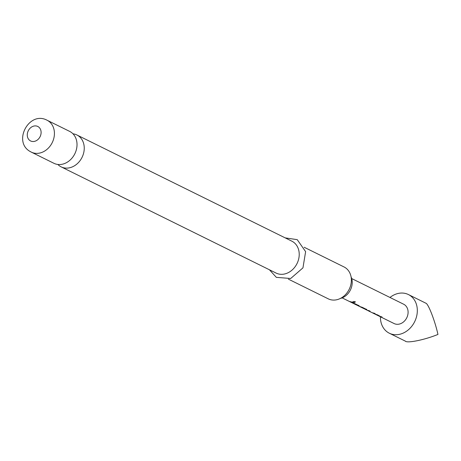 <?xml version="1.0" encoding="UTF-8"?>
<svg xmlns="http://www.w3.org/2000/svg" width="461" height="461" viewBox="0 0 461 461"><rect width="100%" height="100%" fill="white"/><g stroke="black" fill="none" stroke-linecap="round" stroke-linejoin="round"><path stroke-width="0.69" d="M352.682 301.88L352.832 301.972C354.549 302.399 355.333 302.266 355.177 301.575M352.596 301.984L352.803 302.18C354.544 302.606 355.339 302.468 355.201 301.776C353.466 301.546 352.665 301.678 352.803 302.18L352.832 301.972M57.844 164.456A17.789 14.527 -63.7 0 0 60.489 166.519A17.789 14.527 -63.7 0 0 61.152 166.87A17.789 14.527 -63.7 0 0 81.845 157.766A17.789 14.527 -63.7 0 0 77.569 135.327A17.789 14.527 -63.7 0 0 76.906 134.975A17.789 14.527 -63.7 0 0 72.982 133.817M376.101 314.379L379.714 316.419A10.782 8.805 116.3 0 1 379.184 316.177L375.242 314.229A10.782 8.805 116.3 0 1 374.839 314.016A10.782 8.805 116.3 0 1 374.666 313.918M381.766 316.724L381.195 316.88A10.563 8.626 116.3 0 1 380.452 316.563L379.824 316.258M369.451 310.87A10.563 8.626 116.3 0 1 368.201 310.489M374.562 313.394A10.563 8.626 116.3 0 1 373.312 313.019M360.882 306.859L364.363 308.83A10.782 8.805 116.3 0 1 363.833 308.593L359.891 306.646A10.782 8.805 116.3 0 1 359.488 306.432A10.782 8.805 116.3 0 1 359.378 306.369M366.541 309.204L365.976 309.36A10.563 8.626 116.3 0 1 365.227 309.043L364.472 308.668M353.27 303.096L356.877 305.136A10.782 8.805 116.3 0 1 356.347 304.9L352.406 302.952A10.782 8.805 116.3 0 1 352.008 302.739A10.782 8.805 116.3 0 1 351.835 302.635M358.929 305.441L358.364 305.603A10.563 8.626 116.3 0 1 357.615 305.286L356.987 304.975M351.731 302.116A10.563 8.626 116.3 0 1 350.481 301.736M389.977 297.466A21.563 17.61 116.3 0 1 408.423 294.556A21.563 17.61 116.3 0 1 409.224 294.982A21.563 17.61 116.3 0 1 414.41 322.181A21.563 17.61 116.3 0 1 389.326 333.217A21.563 17.61 116.3 0 1 388.525 332.79A21.563 17.61 116.3 0 1 380.423 316.793M405.254 341.054C406.821 343.514 424.806 339.866 437.95 334.427C435.046 321.161 428.448 304.018 425.952 303.246L408.423 294.556M351.703 278.553L403.652 304.22A10.782 8.805 116.3 0 1 404.049 304.433A10.782 8.805 116.3 0 1 406.642 318.032A10.782 8.805 116.3 0 1 394.097 323.547L380.354 316.759A10.782 8.805 116.3 0 1 379.956 316.546A10.782 8.805 116.3 0 1 379.749 316.425L375.773 314.471A10.782 8.805 116.3 0 1 375.242 314.229M365.976 309.36L365.896 309.562A10.782 8.805 116.3 0 1 365.129 309.239L366.455 309.89A10.782 8.805 116.3 0 0 368.915 310.605L370.085 311.181A10.782 8.805 116.3 0 1 367.63 310.472L371.572 312.42A10.782 8.805 116.3 0 0 374.027 313.128L375.202 313.711A10.782 8.805 116.3 0 1 372.742 312.996A10.782 8.805 116.3 0 1 372.344 312.783A10.782 8.805 116.3 0 1 372.171 312.679M365.129 309.239A10.782 8.805 116.3 0 1 364.732 309.026A10.782 8.805 116.3 0 1 364.403 308.824M358.364 305.603L358.283 305.799A10.782 8.805 116.3 0 1 357.517 305.476A10.782 8.805 116.3 0 1 357.119 305.263A10.782 8.805 116.3 0 1 356.912 305.142M342.148 297.881L348.735 301.137A10.782 8.805 116.3 0 0 351.196 301.851L352.365 302.428A10.782 8.805 116.3 0 1 349.905 301.719A10.782 8.805 116.3 0 1 349.507 301.506A10.782 8.805 116.3 0 1 349.334 301.402M353.022 302.986L352.936 303.188A10.782 8.805 116.3 0 1 352.406 302.952M352.936 303.188L356.918 305.142M360.508 306.686L360.421 306.882A10.782 8.805 116.3 0 1 359.891 306.646M360.421 306.882L364.403 308.835M358.283 305.799L358.883 305.649L354.786 303.626L351.997 302.698A10.782 8.805 116.3 0 1 351.236 302.37L349.905 301.719M359.2 305.914L358.883 305.649M365.896 309.562L366.495 309.412L362.398 307.383L359.609 306.456A10.782 8.805 116.3 0 1 358.848 306.133L357.517 305.476M366.812 309.671L366.495 309.412M367.63 310.472A10.782 8.805 116.3 0 1 367.227 310.259A10.782 8.805 116.3 0 1 367.054 310.155M381.195 316.88L377.622 314.903L374.833 313.976A10.782 8.805 116.3 0 1 374.067 313.653L372.742 312.996M382.036 317.197L381.72 316.932M381.114 317.082A10.782 8.805 116.3 0 1 380.354 316.759M304.151 247.246L344.033 266.948A17.789 14.527 116.3 0 1 344.69 267.299A17.789 14.527 116.3 0 1 348.971 289.739A17.789 14.527 116.3 0 1 328.272 298.843L288.396 279.141M340.374 298.446A14.556 11.888 -63.7 0 0 351.069 276.802M47.085 120.24C28.991 110.427 12.291 142.155 30.489 151.686L31.325 152.136A17.789 14.527 116.3 0 0 52.024 143.031A17.789 14.527 116.3 0 0 47.742 120.592A17.789 14.527 116.3 0 0 47.085 120.24L69.68 131.402A17.789 14.527 116.3 0 1 70.337 131.754A17.789 14.527 116.3 0 1 74.619 154.193A17.789 14.527 116.3 0 1 53.92 163.298L31.325 152.136A17.789 14.527 116.3 0 1 30.668 151.784M76.906 134.975L291.882 241.184A17.789 14.527 116.3 0 1 292.539 241.535A17.789 14.527 116.3 0 1 296.821 263.974A17.789 14.527 116.3 0 1 276.122 273.079L61.152 166.87M30.305 140.801A8.085 6.604 116.3 0 1 28.461 130.417A8.085 6.604 116.3 0 1 38.067 126.619A8.085 6.604 116.3 0 1 39.917 137.003A8.085 6.604 116.3 0 1 30.305 140.801M269.431 269.771L276.335 277.355L290.707 278.49L302.958 267.853L305.62 251.648L297.247 239.662L285.186 237.876M389.326 333.217L405.576 341.244"/></g></svg>
